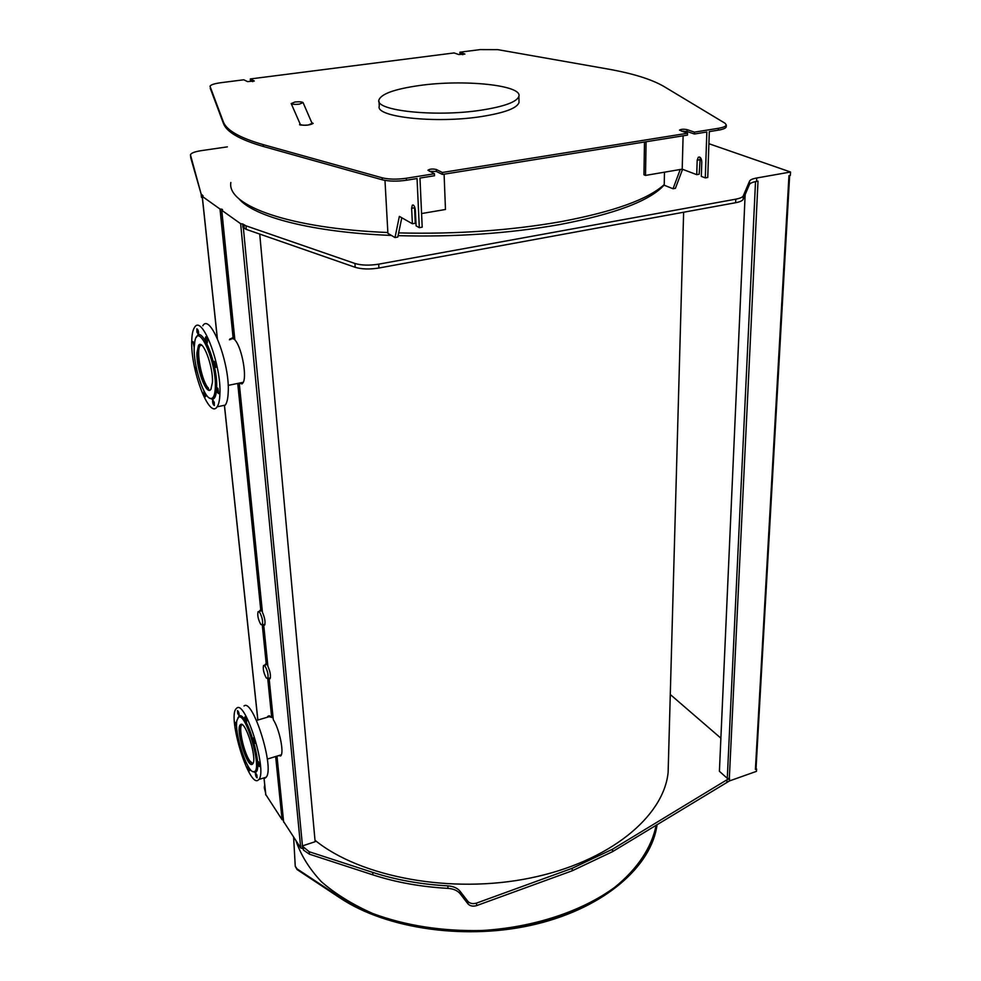 <?xml version="1.0" encoding="UTF-8"?>
<svg xmlns="http://www.w3.org/2000/svg" width="981" height="981" viewBox="0 0 981 981"><rect width="100%" height="100%" fill="white"/><g stroke="black" fill="none" stroke-linecap="round" stroke-linejoin="round"><path stroke-width="1.47" d="M729.41 780.95L612.487 851.692L572.23 870.785L476.631 905.61C473.001 906.64 470.132 906.088 468.035 903.942L460.138 893.716C457.502 890.54 453.443 888.761 447.974 888.369C421.021 886.861 396.005 882.36 372.903 874.868L309.42 854.181L303.534 850.135L302.173 845.99L309.199 851.741L372.719 872.391C395.834 879.883 420.886 884.372 447.851 885.868C453.332 886.272 457.391 888.05 460.028 891.202L467.937 901.429C470.034 903.562 472.903 904.126 476.545 903.096L572.217 868.295L612.512 849.227L726.97 779.772L729.521 778.583L729.41 780.95L756.449 771.36L756.584 768.994L755.407 769.411L756.008 768.761M264.735 785.082L264.281 787.351L265.275 790.269M315.011 840.276C360.591 877.296 451.211 894.329 530.353 878.007C609.63 861.821 663.781 816.535 668.122 772.427L668.441 760.962M302.173 845.99L315.134 841.71L259.732 234.079M745.143 194.63L719.404 771.299L727.277 778.325L729.521 778.583M720.888 738.178L670.281 694.511M265.532 792.623L264.367 788.16M729.312 778.656L758.006 181.154L756.584 181.399C752.464 182.159 750.073 183.214 749.41 184.538L743.144 199.351C742.445 200.774 739.932 201.902 735.615 202.724L378.924 268.009C369.616 269.493 361.707 269.26 355.171 267.298L246.305 229.395L242.969 227.494L242.638 223.926L245.973 225.814L354.926 263.472C361.462 265.41 369.383 265.63 378.703 264.159L735.762 199.18C740.091 198.358 742.605 197.242 743.304 195.832L749.57 181.105C750.232 179.781 752.623 178.75 756.743 177.99L790.551 172.018L790.355 175.403L788.957 175.648L755.407 769.411M790.551 172.018L708.895 143.704M232.043 337.918L230.707 339.573M260.983 610.268L260.762 610.955M266.366 664.1L266.182 664.726M269.223 715.689L268.451 716.915M233.392 339.046L233.331 338.408M283.386 820.141L282.074 819.687L265.802 794.598M227.359 146.868L201.338 150.633C194.618 151.699 190.988 153.097 190.461 154.839L201.117 193.993L203.067 195.808L202.282 196.396L220.014 209.039L221.939 209.223L222.54 209.652L221.755 210.277L240.639 223.717L242.638 223.926M202.429 198.481L190.792 157.978M302.406 848.43L300.726 847.976L283.595 821.551M229.419 339.818L229.995 338.862L234.655 338.506M234.827 339.438L234.864 339.88C241.988 347.335 247.519 378.408 242.65 383.264L239.303 383.657L262.43 612.267C264.821 617.822 265.557 622.113 264.625 625.142L263.656 625.167L264.944 624.419M240.934 383.571L241.915 383.951M267.813 665.535L267.887 666.209C270.216 671.666 270.952 675.823 270.082 678.693L269.076 678.644L273.294 719.686C279.34 728.871 284.245 752.341 280.848 755.726L278.15 755.762M265.017 665.044L265.361 664.162L267.605 664.198M279.291 755.407L280.578 756.02M267.31 717.258L267.801 716.326L273.037 717.785M262.356 611.617L262.43 612.267M259.573 611.273L259.916 610.378L262.16 610.329M241.915 724.53L241.657 724.824C238.457 728.294 243.889 752.562 249.689 760.765L252.865 763.708M200.995 344.785L200.234 345.496C195.636 350.597 201.878 382.345 208.597 388.317M265.054 666.062L263.546 665.461C262.798 668.956 263.705 673.101 266.268 677.932L267.801 678.545C268.549 675.038 267.629 670.881 265.054 666.062M259.56 612.169L258.077 611.678C257.267 615.345 258.175 619.6 260.811 624.456L262.307 624.958C263.116 621.267 262.197 617 259.56 612.169M657.049 824.592C651.899 865.683 605.363 907.204 536.705 923.992C468.158 940.84 386.98 929.375 339.966 897.922L297.047 869.546L295.269 866.395M656.963 824.641C651.384 865.622 604.639 906.836 536.08 923.428C467.63 940.056 386.784 928.566 339.904 897.21L296.985 868.847L295.244 866.149L293.626 837.21M656.179 825.119C651.85 847.069 637.834 868.639 614.695 887.339C581.831 911.459 533.284 927.56 481.585 930.515C442.026 931.337 405.803 925.696 372.903 913.569C352.657 904.605 335.49 893.998 321.4 881.723C309.322 868.786 300.86 855.15 296.004 840.815M401.793 217.757L397.796 237.071L395.012 237.561L399.353 216.384L412.388 223.754L411.64 208.291L412.302 205.176C413.798 204.612 414.816 206.329 415.355 210.326L416.091 225.851L419.316 227.678L422.198 227.175L419.966 178.064L434.522 175.734L434.436 173.747L427.924 170.228C429.85 168.94 432.621 168.695 436.263 169.48L442.394 172.472L687.534 133.244L679.502 130.13C681.059 129.149 683.573 128.977 687.056 129.627L694.425 132.141L718.35 128.315C723.156 127.505 725.805 126.414 726.296 125.065L725.131 123.312L663.855 86.426C651.396 79.191 632.402 73.33 606.883 68.854L497.907 49.663L480.15 49.602L459.917 52.189L464.92 54.065L458.728 54.531L454.105 52.937L250.327 78.946L254.287 81.018L247.543 81.619L243.815 79.78L220.835 82.711C214.189 83.643 210.584 84.832 210.02 86.291L223.288 121.73C226.403 130.24 239.72 137.867 263.202 144.624L382.136 177.794C388.868 179.413 396.925 179.56 406.306 178.248L434.436 173.747M412.388 223.754L415.257 223.263L414.534 206.672M414.853 214.704L415.564 214.581M421.585 213.551L445.472 209.48L444.099 174.189M646.087 141.755L645.523 175.415L682.2 169.161L696.731 174.655L697.184 160.197L698.313 157.242C700.287 156.617 701.452 158.162 701.783 161.877L701.317 176.396L705.302 177.904L707.755 177.475L709.312 131.601L718.276 130.166C723.083 129.357 725.732 128.266 726.222 126.917L726.247 126.463M683.23 131.074L683.217 131.761M683.107 135.819L682.2 169.161M395.012 237.561L387.9 233.331L384.981 180.394M664.211 184.98C650.035 200.774 615.136 213.968 559.513 224.6C508.771 233.503 454.963 237.194 398.09 235.661M391.431 235.428C312.559 232.399 253.723 216.875 238.824 198.628M700.238 157.426L699.171 174.238L696.731 174.655M644.48 142.012L643.953 174.79L645.523 175.415M682.568 169.308L675.418 188.327L673.027 188.744L680.238 169.505M462.86 54.691L459.966 53.697L459.917 52.189M673.027 188.744L664.211 185.225L664.493 172.178M681.587 131.196L687.007 131.479L694.376 134.005L706.835 132.006L705.302 177.904M210.228 88.204L223.46 123.483C226.586 132.018 239.879 139.682 263.362 146.476L382.247 179.793C388.979 181.411 397.035 181.559 406.404 180.246L417.048 178.53L419.316 227.678M419.022 85.58C394.62 89.087 381.266 93.869 378.936 99.927C374.497 110.694 435.343 117.279 480.997 110.203C504.357 106.549 516.987 101.914 518.9 96.285C522.505 85.053 463.142 79.167 419.022 85.58M518.986 101.018L519.01 102.49C517.097 108.204 504.492 112.901 481.18 116.592C435.601 123.741 374.865 117.033 379.279 106.107L379.009 101.362M429.555 171.344L436.349 171.454L442.468 174.446L687.473 135.108L687.534 133.244M250.327 78.946L250.474 80.528L252.767 81.656M311.75 122.6L313.172 123.398C309.751 125.274 305.226 125.727 299.573 124.783L299.99 123.643M301.547 124.93L300.811 125.151M694.376 134.005L694.425 132.141M442.468 174.446L442.394 172.472M398.666 232.902C455.92 234.324 510.034 230.572 560.997 221.657C613.677 211.712 648.085 199.351 664.223 184.587M230.842 182.503C226.734 205.544 289.26 228.524 387.851 232.522M291.198 103.569L300.296 124.354C301.498 125.225 304.196 125.421 308.39 124.979L312.068 123.361L303.08 102.6C301.89 101.779 299.18 101.583 294.962 102.012L291.198 103.569C292.387 104.391 295.097 104.587 299.328 104.145L303.08 102.6M211.185 388.819L211.123 388.917C206.942 395.895 196.592 368.537 197.389 352.866L198.922 345.753L201.767 345.275M214.287 402.431L214.336 405.496C212.975 404.663 212.423 402.725 212.656 399.696L214.287 402.431M217.905 388.353L218.665 393.614C217.279 392.78 216.715 390.818 216.973 387.716L217.905 388.353M214.238 361.364L215.783 367.434C214.385 366.6 213.821 364.613 214.091 361.486L214.238 361.364M205.446 337.856L205.654 336.863C207.04 337.709 207.604 339.684 207.322 342.81C206.353 342.737 205.716 341.094 205.446 337.856M196.911 332.069L196.874 328.831C198.223 329.677 198.763 331.639 198.505 334.705L196.911 332.069M194.189 347.433L194.863 341.167C198.346 320.922 216.838 362.614 215.293 387.936C214.949 394.803 213.539 398.323 211.05 398.494C204.269 399.463 193.343 366.183 194.189 347.433L192.914 341.56L194.41 343.951M197.475 372.78L195.857 367.066M205.532 393.675L205.569 396.68C204.244 395.834 203.705 393.921 203.925 390.929L203.962 390.929M202.809 325.766C210.424 312.314 230.253 364.086 228.181 392.903C227.886 398.776 226.918 402.848 225.287 405.104L220.21 406.171M196.948 352.719L198.493 345.496C202.638 338.175 213.404 366.538 212.423 382.443L210.89 389.31C206.648 396.398 196.151 368.623 196.948 352.719M196.458 337.305C201.657 323.607 218.15 364.858 216.642 388.415C216.286 395.502 214.814 399.12 212.239 399.292L209.627 398.102M219.879 394.632C219.621 400.506 218.689 404.577 217.083 406.833C209.284 419.537 190.424 369.567 191.761 340.714C191.933 334.263 192.877 329.8 194.606 327.323C202.049 313.883 221.816 365.79 219.879 394.632M253.086 763.304L252.375 763.991C247.359 767.179 236.029 730.023 240.504 725.167L242.307 724.751M249.407 768.246L249.579 770.784C248.524 770.11 247.948 768.442 247.837 765.769M256.863 774.99L257.12 777.835C255.943 776.952 255.367 775.223 255.403 772.636L256.863 774.99M258.506 761.845L259.499 766.578C258.297 765.695 257.709 763.941 257.758 761.317L258.506 761.845M253.454 737.945L255.109 743.291C253.895 742.409 253.319 740.655 253.38 738.019L253.454 737.945M244.772 717.859L244.894 716.903C246.084 717.773 246.648 719.527 246.587 722.139L244.772 717.859M237.733 713.555L237.476 710.636C238.641 711.507 239.192 713.224 239.131 715.787L237.733 713.555M236.703 727.448L235.403 722.359L236.617 724.052M241.351 750.036L239.695 744.935M244.024 705.977C252.828 697.908 274.852 768.135 266.207 777.197L264.993 778.191M240.627 724.493C245.471 720.41 257.402 758.889 252.779 763.843L252.166 764.371C247.077 767.608 235.587 729.889 240.124 724.959L240.627 724.493M254.275 771.642L253.711 771.765C247.151 773.053 233.895 732.084 236.961 720.312L238.542 717.283C245.704 711.286 262.675 769.705 254.275 771.642M237.929 717.847L239.156 716.142C246.562 709.925 264.11 770.281 255.403 772.268L252.939 771.618M257.77 780.435C248.34 785.695 227.788 717.847 235.967 708.895L236.813 708.074C245.458 700.029 267.445 770.428 258.959 779.441L257.77 780.435M265.434 792.464L265.177 790.122M303.534 850.135L303.301 847.694M726.86 782.139L726.97 779.772M612.487 851.692L612.512 849.227M572.23 870.785L572.217 868.295M476.631 905.61L476.545 903.096M468.035 903.942L467.937 901.429M460.138 893.716L460.028 891.202M447.974 888.369L447.851 885.868M372.903 874.868L372.719 872.391M309.42 854.181L309.199 851.741M756.743 177.99L756.584 181.399M265.851 795.088L264.024 777.872M257.88 720.042L224.453 405.276M217.365 338.482L202.282 196.396M282.074 819.687L275.649 756.523M243.889 224.821L244.232 228.389M201.963 195.023L202.319 198.395M190.486 155.145L190.829 158.26M201.117 193.993L201.485 197.353M245.973 225.814L246.305 229.395M354.926 263.472L355.171 267.298M378.703 264.159L378.924 268.009M735.762 199.18L735.615 202.724M743.304 195.832L743.144 199.351M749.57 181.105L749.41 184.538M727.277 778.325L755.517 181.608M233.159 338.335L220.014 209.039M271.676 717.442L267.739 678.619M273.294 719.686L269.162 678.803M242.16 383.767L242.074 382.982M260.787 610.207L237.733 383.424M266.256 664.039L262.283 624.995M267.887 666.209L263.742 625.302M234.864 339.88L221.755 210.277M302.467 845.916L243.362 227.776M300.726 847.976L240.639 223.717M283.656 822.09L276.985 756.118M296.985 868.847L297.047 869.546M339.904 897.21L339.966 897.922M411.64 208.291L414.522 207.8M699.625 159.78L697.184 160.197M718.276 130.166L718.35 128.315M687.007 131.479L687.056 129.627M436.349 171.454L436.263 169.48M406.404 180.246L406.306 178.248M382.247 179.793L382.136 177.794M263.362 146.476L263.202 144.624M223.46 123.483L223.288 121.73M756.008 768.846L789.644 175.525M683.634 212.239L668.122 772.427M265.765 794.818L263.963 777.884M257.819 720.054L224.391 405.288M217.279 338.273L202.196 196.298M229.995 338.862L231.283 338.604M265.361 664.162L266.084 663.953M267.801 716.326L268.941 715.995M259.916 610.378L260.713 610.17M270.511 716.302L256.495 720.446M281.351 754.781L267.322 759.073M267.776 665.805L263.668 625.204M262.319 611.874L239.217 383.546M234.766 339.622L221.669 210.167M283.558 821.784L276.912 756.143M243.227 382.296L228.144 385.398M267.617 664.321L264.196 665.277M270.413 677.797L267.801 678.545M262.185 610.574L258.776 611.482M264.98 624.247L262.307 624.958M412.302 205.176L413.283 205.017M699.588 157.021L698.313 157.242M519.01 102.49L518.9 96.285M726.222 126.917L726.296 125.065M198.922 345.753L200.234 345.496M211.05 398.494L212.239 399.292M217.083 406.833L225.287 405.104M240.504 725.167L241.657 724.824M253.711 771.765L254.815 772.39M258.959 779.441L266.207 777.197"/></g></svg>
